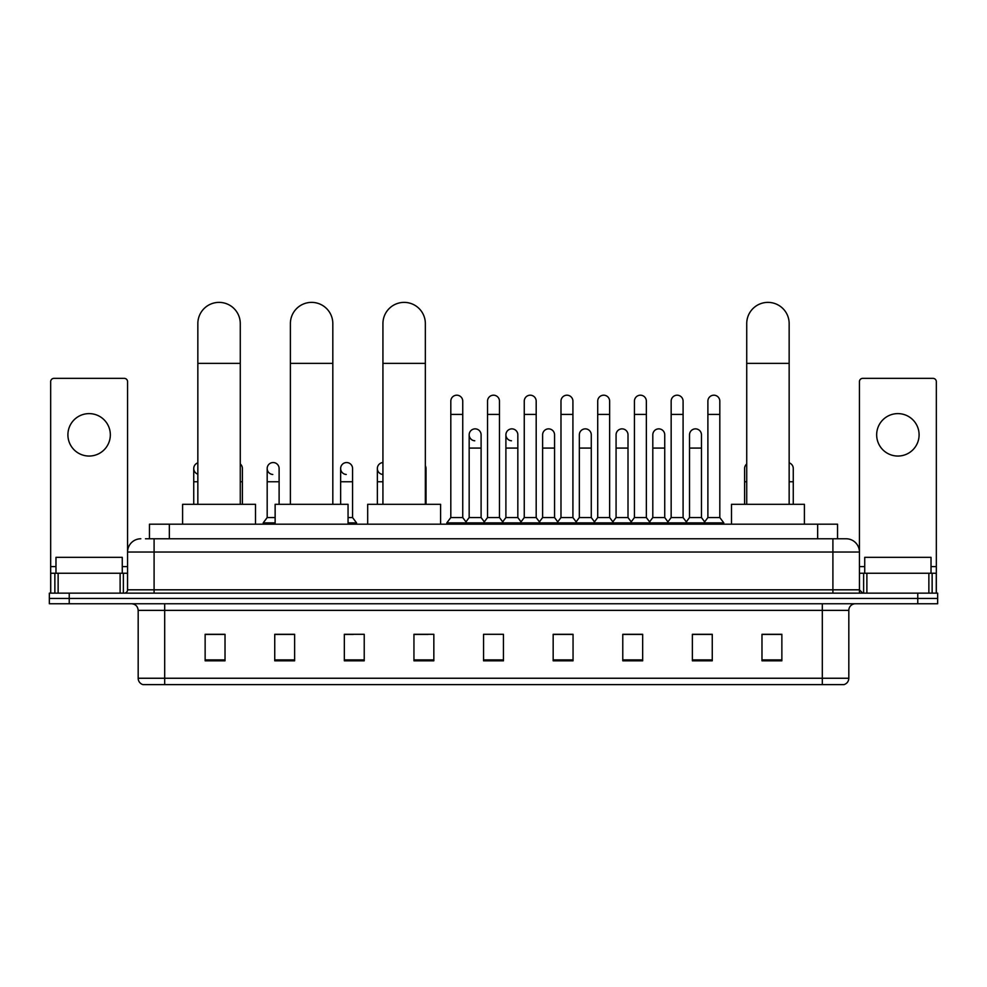 <?xml version="1.0" encoding="UTF-8"?>
<svg xmlns="http://www.w3.org/2000/svg" width="987" height="987" viewBox="0 0 987 987"><rect width="100%" height="100%" fill="white"/><g stroke="black" fill="none" stroke-linecap="round" stroke-linejoin="round"><path stroke-width="1.48" d="M149.456 538.779L149.456 524.196L837.544 524.196L837.544 538.779M145.78 538.779L841.529 538.779M145.471 538.779L154.095 538.779L154.095 552.029L127.57 552.029L127.57 589.819A3.319 3.319 0 0 1 124.263 593.138M140.833 538.779A13.263 13.263 0 0 0 127.57 552.029L127.57 381.673A3.319 3.319 0 0 0 124.263 378.354L53.989 378.354A3.319 3.319 0 0 0 50.67 381.673L50.67 573.25L58.134 573.25L58.134 593.138M846.167 538.779A13.263 13.263 0 0 1 859.43 552.029L832.905 552.029L832.905 538.779L845.97 538.779M928.866 593.138L928.866 573.25L936.33 573.25L936.33 593.138L936.33 381.673A3.319 3.319 0 0 0 933.011 378.354L862.737 378.354A3.319 3.319 0 0 0 859.43 381.673L859.43 589.819L862.737 593.138M69.238 593.138L49.35 593.138L49.35 598.443L69.238 598.443L49.35 598.443L49.35 603.748L69.238 603.748L69.238 598.443L917.762 598.443L69.238 598.443L69.238 593.138L917.762 593.138L917.762 598.443L937.65 598.443L917.762 598.443L917.762 603.748L69.238 603.748M937.65 593.138L937.65 598.443L937.65 593.138L917.762 593.138M848.82 678.254C848.635 681.425 847.043 683.547 844.045 684.62L822.307 684.62L822.307 678.254L848.82 678.254L848.82 610.373A6.625 6.625 0 0 1 855.445 603.748M822.307 684.62L142.955 684.62A6.625 6.625 0 0 1 138.18 678.254L138.18 610.373C137.785 606.351 135.577 604.13 131.555 603.748M781.864 660.821L781.864 634.296L761.976 634.296L761.976 660.821L781.864 660.821M712.256 660.821L712.256 634.296L692.368 634.296L692.368 660.821L712.256 660.821M642.66 660.821L642.66 634.296L622.772 634.296L622.772 660.821L642.66 660.821M573.052 660.821L573.052 634.296L553.164 634.296L553.164 660.821L573.052 660.821M225.024 660.821L225.024 634.296L205.136 634.296L205.136 660.821L225.024 660.821M294.632 660.821L294.632 634.296L274.744 634.296L274.744 660.821L294.632 660.821M364.228 660.821L364.228 634.296L344.34 634.296L344.34 660.821L364.228 660.821M433.836 660.821L433.836 634.296L413.948 634.296L413.948 660.821L433.836 660.821M503.444 660.821L503.444 634.296L483.556 634.296L483.556 660.821L503.444 660.821M937.65 603.748L937.65 598.443L937.65 603.748L917.762 603.748M633.777 634.431L628.67 634.431M707.223 634.431L702.115 634.431M413.948 634.431L428 634.431M344.34 634.431L353.223 634.431M287.735 634.431L279.777 634.431M560.32 634.296L555.212 634.431M486.875 634.296L500.125 634.296M294.632 634.431L274.744 634.431M225.024 634.431L205.136 634.431M573.052 634.431L553.164 634.431M642.66 634.431L622.772 634.431M712.256 634.431L692.368 634.431M781.864 634.431L761.976 634.431M122.265 573.25L122.265 557.334L55.975 557.334L55.975 573.25M89.126 413.615A21.208 21.208 0 0 0 67.906 434.835A21.208 21.208 0 0 0 89.126 456.043A21.208 21.208 0 0 0 110.334 434.835A21.208 21.208 0 0 0 89.126 413.615M120.118 593.138L120.118 573.25L58.134 573.25M120.118 573.25L127.57 573.25M50.67 593.138L50.67 573.25M197.844 504.308L197.844 323.6A21.208 21.208 0 0 1 219.052 302.38A21.208 21.208 0 0 1 240.273 323.6A21.208 21.208 0 0 0 219.052 302.38M240.273 504.308L240.273 323.6M255.51 524.196L255.51 504.308L182.595 504.308L182.595 524.196M290.388 504.308L290.388 323.6A21.208 21.208 0 0 1 311.596 302.38A21.208 21.208 0 0 1 332.816 323.6A21.208 21.208 0 0 0 311.596 302.38M332.816 504.308L332.816 323.6M348.053 524.196L348.053 504.308L275.139 504.308L275.139 524.196M382.931 504.308L382.931 323.6A21.208 21.208 0 0 1 404.139 302.38A21.208 21.208 0 0 1 425.348 323.6A21.208 21.208 0 0 0 404.139 302.38M425.348 504.308L425.348 323.6M440.597 524.196L440.597 504.308L367.682 504.308L367.682 524.196M746.727 504.308L746.727 323.6A21.208 21.208 0 0 1 767.948 302.38A21.208 21.208 0 0 1 789.156 323.6A21.208 21.208 0 0 0 767.948 302.38M789.156 504.308L789.156 323.6M804.405 524.196L804.405 504.308L731.49 504.308L731.49 524.196M450.812 414.417L462.743 414.417L462.743 517.558L450.812 517.558L450.812 401.154A5.971 5.971 0 0 1 457.154 395.207A5.971 5.971 0 0 1 462.743 401.154A5.971 5.971 0 0 0 457.154 395.207M450.812 517.558L446.827 522.863L446.827 524.196L446.827 522.863L466.715 522.863L466.715 524.196M462.743 517.558L466.715 522.863L483.556 522.863L483.556 524.196M487.529 414.417L499.471 414.417L499.471 517.558L487.529 517.558L487.529 401.154A5.971 5.971 0 0 1 493.87 395.207A5.971 5.971 0 0 1 499.471 401.154A5.971 5.971 0 0 0 493.87 395.207M487.529 468.504L487.529 517.558L483.556 522.863L503.444 522.863L503.444 524.196M499.471 517.558L503.444 522.863L520.285 522.863L520.285 524.196M524.257 414.417L536.188 414.417L536.188 517.558L524.257 517.558L524.257 401.154A5.971 5.971 0 0 1 530.599 395.207A5.971 5.971 0 0 1 536.188 401.154A5.971 5.971 0 0 0 530.599 395.207M517.83 517.558L517.83 448.086L505.899 448.086L505.899 517.558L517.83 517.558L521.05 521.852L524.257 517.558L520.285 522.863L540.173 522.863L540.173 524.196M542.616 517.558L542.616 448.086L554.558 448.086L554.558 517.558L542.616 517.558L539.408 521.852L536.188 517.558L540.173 522.863L557.001 522.863L557.001 524.196M560.986 414.417L572.916 414.417L572.916 517.558L560.986 517.558L560.986 401.154A5.971 5.971 0 0 1 567.328 395.207A5.971 5.971 0 0 1 572.916 401.154A5.971 5.971 0 0 0 567.328 395.207M554.558 517.558L557.766 521.852L560.986 517.558L557.001 522.863L576.889 522.863L576.889 524.196M579.344 517.558L579.344 448.086L591.275 448.086L591.275 517.558L579.344 517.558L576.137 521.852L572.916 517.558L576.889 522.863L593.73 522.863L593.73 524.196M597.715 414.417L609.645 414.417L609.645 517.558L597.715 517.558L597.715 401.154A5.971 5.971 0 0 1 604.056 395.207A5.971 5.971 0 0 1 609.645 401.154A5.971 5.971 0 0 0 604.056 395.207M591.275 517.558L594.495 521.852L597.715 517.558L593.73 522.863L613.618 522.863L613.618 524.196M616.073 517.558L616.073 448.086L628.003 448.086L628.003 517.558L616.073 517.558L612.853 521.852L609.645 517.558L613.618 522.863L630.459 522.863L630.459 524.196M634.431 414.417L646.362 414.417L646.362 517.558L634.431 517.558L634.431 401.154A5.971 5.971 0 0 1 640.773 395.207A5.971 5.971 0 0 1 646.362 401.154A5.971 5.971 0 0 0 640.773 395.207M628.003 517.558L631.224 521.852L634.431 517.558L630.459 522.863L650.347 522.863L650.347 524.196M652.802 517.558L652.802 448.086L664.732 448.086L664.732 517.558L652.802 517.558L649.582 521.852L646.362 517.558L650.347 522.863L667.187 522.863L667.187 524.196M671.16 414.417L683.09 414.417L683.09 517.558L671.16 517.558L671.16 401.154A5.971 5.971 0 0 1 677.501 395.207A5.971 5.971 0 0 1 683.09 401.154A5.971 5.971 0 0 0 677.501 395.207M664.732 517.558L667.94 521.852L671.16 517.558L667.187 522.863L687.075 522.863L687.075 524.196M689.518 517.558L689.518 448.086L701.461 448.086L701.461 517.558L689.518 517.558L686.31 521.852L683.09 517.558L687.075 522.863L703.904 522.863L703.904 524.196M707.889 414.417L719.819 414.417L719.819 517.558L707.889 517.558L707.889 401.154A5.971 5.971 0 0 1 714.23 395.207A5.971 5.971 0 0 1 719.819 401.154A5.971 5.971 0 0 0 714.23 395.207M707.889 517.558L703.904 522.863L723.792 522.863L723.792 524.196M719.819 517.558L723.792 522.863M474.759 440.782A5.971 5.971 0 0 1 469.17 434.835A5.971 5.971 0 0 1 475.512 428.876A5.971 5.971 0 0 1 481.101 434.835L481.101 448.086L469.17 448.086L469.17 434.835M481.101 448.086L481.101 517.558L469.17 517.558L469.17 448.086M469.17 517.558L465.95 521.852M481.101 517.558L484.321 521.852M511.488 440.782A5.971 5.971 0 0 1 505.899 434.835A5.971 5.971 0 0 1 512.241 428.876A5.971 5.971 0 0 1 517.83 434.835L517.83 448.086M505.899 517.558L502.679 521.852M542.616 448.086L542.616 434.835A5.971 5.971 0 0 1 548.957 428.876A5.971 5.971 0 0 1 554.558 434.835L554.558 448.086M579.344 448.086L579.344 434.835A5.971 5.971 0 0 1 585.686 428.876A5.971 5.971 0 0 1 591.275 434.835L591.275 448.086M616.073 448.086L616.073 434.835A5.971 5.971 0 0 1 622.415 428.876A5.971 5.971 0 0 1 628.003 434.835L628.003 448.086M652.802 448.086L652.802 434.835A5.971 5.971 0 0 1 659.143 428.876A5.971 5.971 0 0 1 664.732 434.835L664.732 448.086M689.518 448.086L689.518 434.835A5.971 5.971 0 0 1 695.86 428.876A5.971 5.971 0 0 1 701.461 434.835L701.461 448.086M701.461 517.558L704.669 521.852M197.844 474.179A5.971 5.971 0 0 1 197.844 462.841M193.736 504.308L193.736 468.504M242.395 504.308L242.395 481.767L240.273 481.767M240.273 463.952A5.971 5.971 0 0 1 242.395 468.504L242.395 481.767M272.77 474.463A5.971 5.971 0 0 1 267.181 468.504A5.971 5.971 0 0 1 273.522 462.558A5.971 5.971 0 0 1 279.111 468.504L279.111 481.767L267.181 481.767L267.181 468.504M275.139 517.558L267.181 517.558L267.181 481.767M279.111 504.308L279.111 481.767M267.181 517.558L263.208 522.863L263.208 524.196M275.139 522.863L263.208 522.863M346.227 474.463A5.971 5.971 0 0 1 340.638 468.504A5.971 5.971 0 0 1 346.968 462.558A5.971 5.971 0 0 1 352.569 468.504L352.569 481.767L340.638 481.767L340.638 468.504M352.569 481.767L352.569 517.558L348.053 517.558M340.638 504.308L340.638 481.767M352.569 517.558L356.541 522.863L348.053 522.863M356.541 522.863L356.541 524.196M382.931 474.463A5.971 5.971 0 0 1 377.355 468.504A5.971 5.971 0 0 1 382.931 462.558M377.355 504.308L377.355 468.504M426.014 504.308L426.014 481.767L425.348 481.767M425.348 465.778A5.971 5.971 0 0 1 426.014 468.504L426.014 481.767M744.605 504.308L744.605 468.504A5.971 5.971 0 0 1 746.727 463.952M793.264 504.308L793.264 481.767L789.156 481.767M789.156 462.841A5.971 5.971 0 0 1 793.264 468.504L793.264 481.767M897.874 413.615A21.208 21.208 0 0 0 876.666 434.835A21.208 21.208 0 0 0 897.874 456.043A21.208 21.208 0 0 0 919.094 434.835A21.208 21.208 0 0 0 897.874 413.615M928.866 573.25L866.882 573.25L866.882 593.138M859.43 573.25L866.882 573.25M859.43 593.138L859.43 589.819L832.905 589.819L832.905 552.029L154.095 552.029L154.095 589.819L832.905 589.819L832.905 593.138M931.025 573.25L931.025 557.334L864.735 557.334L864.735 573.25M169.345 538.779L169.345 524.196M817.655 538.779L817.655 524.196M154.095 593.138L154.095 589.819L127.57 589.819M822.307 603.748L822.307 610.373L138.18 610.373M848.82 610.373L822.307 610.373L822.307 678.254L164.693 678.254L164.693 684.62M138.18 678.254L164.693 678.254L164.693 603.748M503.444 659.896L483.556 659.896M433.836 659.896L413.948 659.896M364.228 659.896L344.34 659.896M294.632 659.896L274.744 659.896M225.024 659.896L205.136 659.896M573.052 659.896L553.164 659.896M642.66 659.896L622.772 659.896M712.256 659.896L692.368 659.896M781.864 659.896L761.976 659.896M127.57 566.624L122.265 566.624M55.975 566.624L50.67 566.624M127.52 590.399L127.52 573.25M123.375 573.25L123.375 593.138M50.732 573.25L50.732 593.138M54.865 593.138L54.865 573.25M197.844 363.376L240.273 363.376M290.388 363.376L332.816 363.376M382.931 363.376L425.348 363.376M746.727 363.376L789.156 363.376M197.844 481.767L193.736 481.767M382.931 481.767L377.355 481.767M746.727 481.767L744.605 481.767M936.33 566.624L931.025 566.624M864.735 566.624L859.43 566.624M936.268 593.138L936.268 573.25M932.135 573.25L932.135 593.138M859.48 573.25L859.48 590.399M863.625 593.138L863.625 573.25M462.743 414.417L462.743 401.154M499.471 414.417L499.471 401.154M536.188 414.417L536.188 401.154M572.916 414.417L572.916 401.154M609.645 414.417L609.645 401.154M646.362 414.417L646.362 401.154M683.09 414.417L683.09 401.154M719.819 414.417L719.819 401.154M505.899 448.086L505.899 434.835"/></g></svg>
